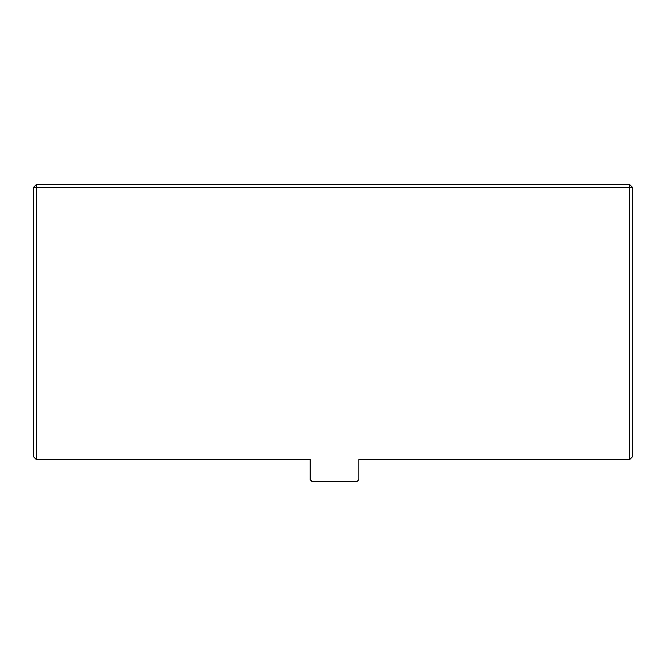 <?xml version="1.0" encoding="UTF-8"?>
<svg xmlns="http://www.w3.org/2000/svg" width="666" height="666" viewBox="0 0 666 666"><rect width="100%" height="100%" fill="white"/><g stroke="black" fill="none" stroke-linecap="round" stroke-linejoin="round"><path stroke-width="1" d="M632.7 187.562L632.7 456.535L629.661 459.573L629.661 184.515L632.7 187.562L33.3 187.562L36.339 184.515L36.339 459.573L310.181 459.573L310.181 479.653L312.004 481.485L357.034 481.485L358.866 479.653L358.866 459.573L629.661 459.573M33.3 187.562L33.3 456.535L36.339 459.573M629.661 184.515L36.339 184.515"/></g></svg>
